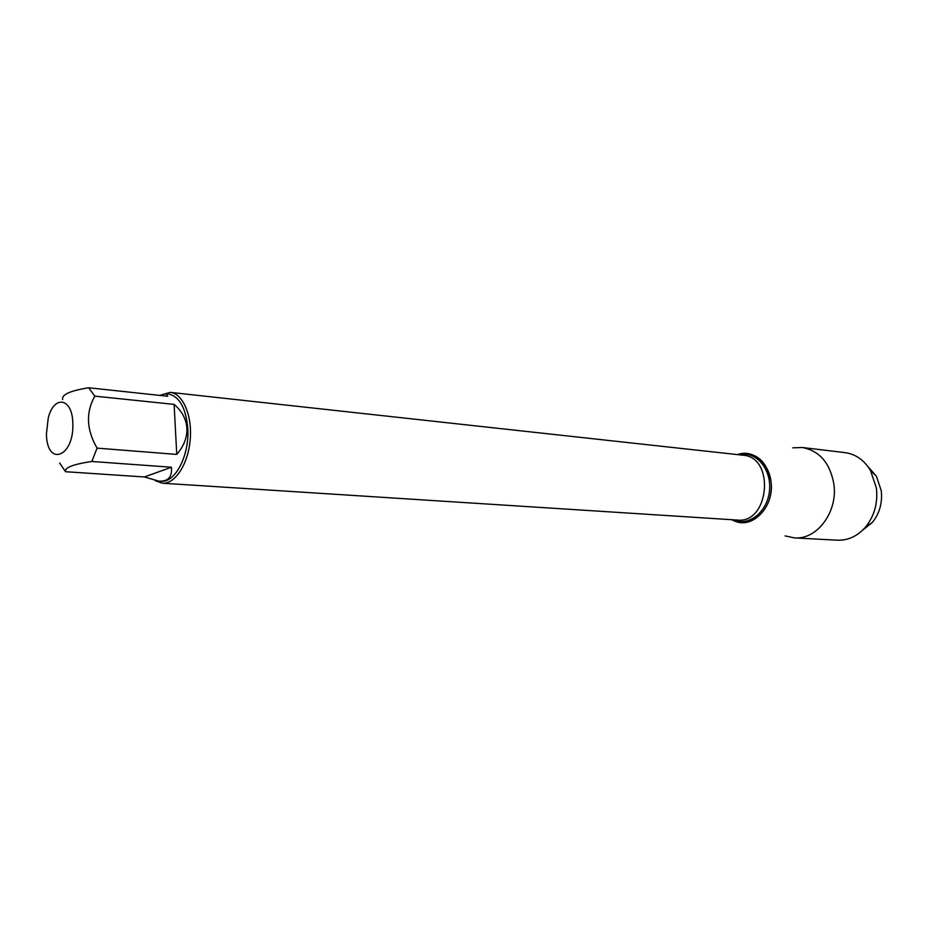 <?xml version="1.0" encoding="UTF-8"?>
<svg xmlns="http://www.w3.org/2000/svg" width="928" height="928" viewBox="0 0 928 928"><rect width="100%" height="100%" fill="white"/><g stroke="black" fill="none" stroke-linecap="round" stroke-linejoin="round"><path stroke-width="1.39" d="M48.21 418.192L46.435 434.06C46.852 467.7 74.669 456.82 72.79 422.785C72.303 397.59 53.812 394.794 48.21 418.192M59.682 463.049L65.54 471.714C64.276 467.689 73.045 464.278 91.826 461.471L97.069 448.131C86.455 429.792 85.701 412.473 94.807 396.14L88.67 387.765C70.052 390.758 61.387 394.69 62.663 399.55M88.67 387.765L167.748 396.268L165.95 393.727L168.397 393.994C179.44 396.407 185.89 407.856 187.769 428.353C189.672 455.254 175.148 483.163 160.822 481.284L158.966 481.168C168.142 481.562 172.295 476.922 171.425 467.236L91.826 461.471M97.069 448.131L176.749 454.418C183.883 446.148 187.259 437.436 186.876 428.272C186.261 419.143 182.016 411.174 174.116 404.388L94.807 396.14M65.54 471.714L144.408 476.969L158.966 481.168M165.95 393.727L159.778 395.409M159.72 395.409L170.218 392.358C182.886 393.495 192.398 415.524 190.194 439.86C188.164 464.22 175.009 484.277 162.319 483.21L155.208 480.646M737.516 454.616C754.951 448.027 773.43 467.097 771.156 490.332C769.382 513.602 747.91 529.204 731.856 519.715L734.86 521.13C753.072 529.273 774.718 506.05 771.017 481.412C766.992 461.599 756.9 452.377 740.718 453.734L737.516 454.616M171.425 467.236L144.408 476.969M174.116 404.388L176.749 454.418M785.146 535.908L794.368 537.892C816.918 540.05 838.088 511.873 833.866 484.068C830.026 462.944 819.47 450.753 802.221 447.493L792.79 447.841M794.368 537.892L837.381 540.2C848.157 540.56 857.576 536.152 865.615 526.976C874.408 515.956 878.004 503.011 876.403 488.14L870.522 470.519C864.177 460.091 855.674 454.128 844.99 452.62L802.221 447.493M862.414 530.387L872.401 522.383C879.605 513.358 882.551 502.779 881.24 490.634L876.415 476.226L867.958 466.61M162.319 483.21L737.331 520.063C769.451 523.949 775.274 456.924 742.957 455.207L170.218 392.358M738.7 454.743C755.253 450.184 771.62 468.547 769.532 490.193C767.862 511.862 748.56 527.127 733.05 519.784M876.415 476.226L870.522 470.519M872.401 522.383L865.615 526.976"/></g></svg>
